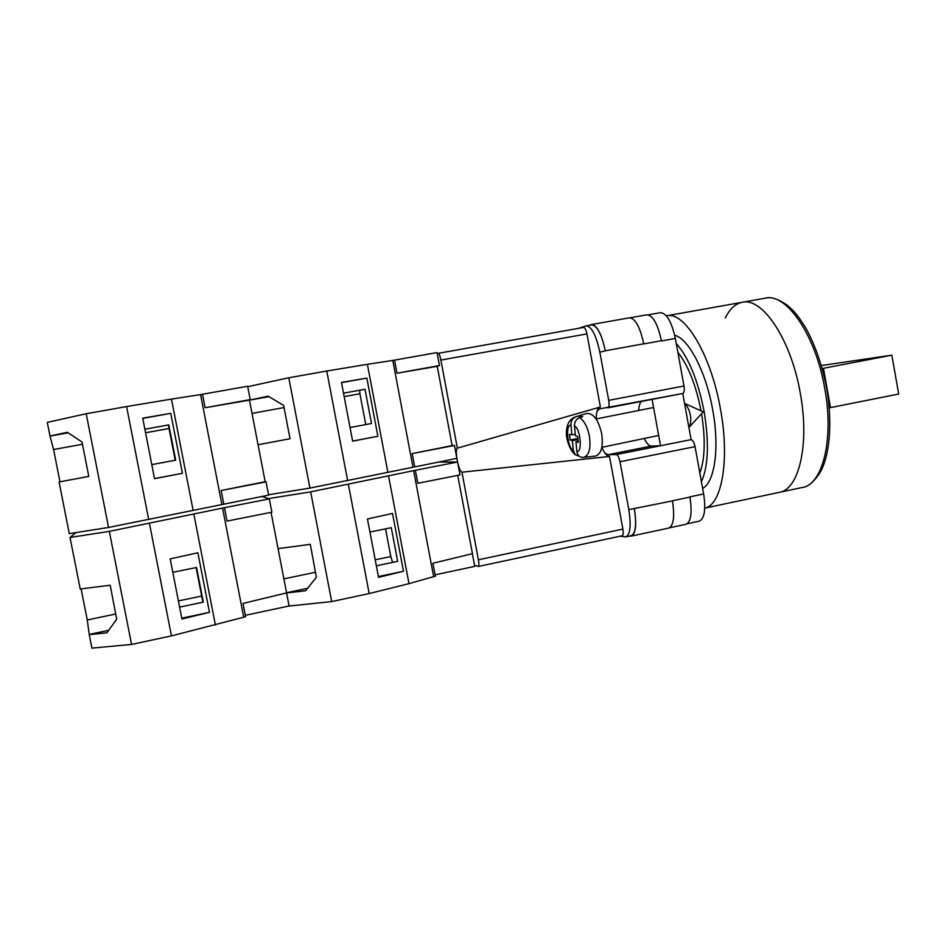<?xml version="1.0" encoding="UTF-8"?>
<svg xmlns="http://www.w3.org/2000/svg" width="946" height="946" viewBox="0 0 946 946"><rect width="100%" height="100%" fill="white"/><g stroke="black" fill="none" stroke-linecap="round" stroke-linejoin="round"><path stroke-width="1.42" d="M688.889 427.474C690.734 424.411 691.23 420.284 690.379 415.081C689.338 409.902 687.387 406.07 684.537 403.599M595.247 456.102L595.483 456.078C601.36 454.045 603.418 446.524 601.668 433.528C598.38 419.882 593.414 413.189 586.792 413.437L586.52 413.52M577.947 438.4L570.083 440.008L569.539 434.226L571.869 434.876L570.958 425.168C570.852 421.005 572.555 418.203 576.09 416.737L579.153 415.826L579.33 417.742M578.207 441.226L575.948 441.687L578.313 442.361L577.77 436.52L575.405 435.858L574.494 426.102C574.388 421.928 576.102 419.102 579.638 417.647L582.712 416.725L579.153 415.826M575.948 441.687L576.847 451.396C577.415 455.121 579.354 457.131 582.689 457.438L595.483 456.078M579.449 456.362L575.251 454.719L573.311 450.343L572.413 440.682L578.041 439.523M570.083 440.008L572.413 440.682M571.869 434.876L575.251 434.19M620.221 536.181L625.803 536.89C630.284 534.608 631.278 525.527 628.806 509.634L619.997 461.743L695.038 446.642L703.647 493.966C705.964 509.48 704.522 518.55 699.342 521.163L699.2 521.199M648.247 314.852L660.556 312.665C666.741 313.28 671.672 321.865 675.338 338.432L683.993 386.003L608.704 400.359L599.847 352.208C596.193 335.286 591.664 326.5 586.272 325.873L578.373 328.38M641.364 401.423C639.886 402.913 638.988 405.94 638.656 410.481M644.167 438.495C646.78 443.627 649.193 446.145 651.404 446.051L607.971 454.73L604.896 453.004M597.151 410.99L599.386 408.909L682.752 393.489L691.1 439.63L660.556 445.743L651.404 446.051M625.803 536.89L631.183 535.732C635.677 533.509 636.729 524.545 634.364 508.877C636.824 524.746 635.783 533.828 631.254 536.11L629.693 536.051M599.847 352.208L605.31 350.812C601.632 334.127 597.103 325.483 591.711 324.904L586.272 325.873M643.729 343.8L605.31 350.812C601.656 334.044 597.103 325.282 591.64 324.513L588.708 325.436M631.254 536.11L668.68 528.105C673.599 525.775 674.853 516.682 672.44 500.836M643.741 343.859C640.064 327.009 635.298 318.317 629.457 317.809L591.711 324.502M669.472 527.821L685.885 524.321C690.97 521.979 692.318 512.874 689.93 496.981M619.997 461.743C619.051 457.367 617.844 454.979 616.378 454.565L607.971 454.73M616.378 454.565L660.556 445.743L652.078 399.366L682.693 393.489M661.443 340.832C657.754 323.934 652.894 315.266 646.863 314.829L630.308 317.773M608.704 400.359C609.366 404.687 609.07 407.182 607.829 407.856M695.038 446.642C694.08 442.338 692.768 439.996 691.1 439.63M683.993 386.003C684.608 390.26 684.195 392.756 682.752 393.489M268.522 494.758L309.933 488.077L456.906 458.372L454.47 445.448L452.129 445.578L437.241 366.339L439.464 365.558L437.028 352.574L394.529 360.13L397.001 373.197L439.464 365.558M414.655 466.626L412.196 453.607L454.47 445.448M387.895 472.409L367.391 364.305L392.791 360.426L412.929 466.981M352.633 441.143L377.88 436.295L366.847 378.093L341.459 382.421L352.633 441.143M347.667 480.698L326.76 371.033L367.391 364.305M309.933 488.077L288.802 377.773L326.76 371.033M59.078 481.975L88.782 476.417L82.018 442.019L67.355 432.31L49.996 436.023L53.579 449.527L59.965 481.81L59.078 481.975L69.283 533.639L108.553 527.454L268.605 495.148L266.039 481.845L265.176 481.691L258.057 444.726L290.032 438.755L283.634 405.373L268.167 396.197L249.46 400.134L268.971 396.67M247.71 386.701L288.802 377.773M392.791 360.426L394.529 360.13M452.129 445.578L412.196 453.607M397.001 373.197L437.241 366.339M366.847 378.093L341.506 382.657M343.504 393.158L365.014 389.255L371.518 423.501L350.044 427.521L365.759 424.577L359.906 393.749L344.155 396.611M352.622 441.073L377.88 436.295M290.032 438.743L258.057 444.726M371.518 423.501L365.759 424.577M284.048 407.56L252.014 413.39M359.906 393.749L359.646 390.225M822.216 368.479L823.458 368.301L830.482 407.62L829.24 407.726M821.388 365.546L891.818 355.164L823.458 368.301M891.818 355.164L898.7 394.033L830.482 407.62M802.362 487.474C822.63 484.612 834.23 439.263 824.746 388.487C815.677 334.967 786.268 292.74 765.432 298.156C770.635 296.465 777.943 298.83 787.344 305.262C793.588 311.009 796.012 312.417 806.004 328.368C815.275 345.444 822.157 365.333 826.638 388.026C833.142 426.22 828.862 457.486 820.052 472.562C813.737 482.129 807.837 487.095 802.362 487.474L779.327 492.346C798.921 489.638 809.823 444.265 800.281 393.264C791.128 339.531 762.37 296.997 742.243 302.294C762.37 296.997 791.128 339.531 800.281 393.264C809.823 444.265 798.921 489.638 779.327 492.346L704.794 508.144C721.774 505.058 730.016 459.898 720.426 408.897C710.978 354.443 684.36 310.879 666.634 315.787L666.445 315.822M702.63 488.373C714.762 482.436 719.764 447.564 712.657 409.642C705.988 371.612 688.593 338.609 674.687 335.239M676.26 343.528C688.605 357.47 697.876 380.067 704.084 411.321C709.24 442.645 708.353 466.13 701.435 481.786M699.851 473.071C705.007 459.023 705.586 439.228 701.565 413.698M701.057 410.86C695.866 384.821 688.132 365.298 677.856 352.29M725.286 318.104C729.638 308.975 735.29 303.701 742.243 302.294L666.634 315.787M457.675 462.464C459.129 468.459 460.56 471.699 461.955 472.196L478.404 559.784C479.078 563.757 479.054 565.992 478.333 566.477L474.537 565.294M437.229 353.686L438.175 353.319C439.098 353.568 440.008 355.814 440.883 360.059L457.344 448.144C456.209 448.83 456.043 452.082 456.812 457.911M456.883 458.372L457.568 462.015L415.341 470.292L417.801 483.288L460.016 474.927L457.58 462.015L437.927 462.074M461.955 472.196L609.508 456.469L622.894 529.098C623.509 532.976 623.26 535.2 622.172 535.767L478.333 566.477M457.426 448.132L600.391 406.969L586.946 333.914C586.059 329.764 584.947 327.612 583.623 327.446L438.175 353.319M599.705 407.158C597.482 408.412 596.299 412.338 596.169 418.948M601.845 447.375C604.47 453.276 607.025 456.303 609.508 456.469M438.235 353.319L583.623 327.446M415.341 470.292L310.666 491.873L268.428 498.613L261.9 496.461L269.326 498.897L224.474 507.695L227.064 521.08L271.88 512.2L269.326 498.897M310.666 491.873L331.679 601.585L289.121 606.043L286.591 592.917L305.558 590.801L316.378 577.297L310.288 544.328L278.065 548.645L271.076 512.354L286.591 592.917L243.016 603.418L245.593 616.745L171.451 635.889L131.553 644.427L91.916 648.128L89.243 634.612L106.898 632.827L116.689 619.192L110.209 585.219L80.233 589.003L70.039 537.47L75.94 532.586M348.388 484.482L369.188 593.556L331.679 601.585M388.593 476.134L408.991 583.658L369.188 593.556M367.45 518.987L378.554 577.332L403.481 571.254L392.519 513.442L367.45 518.987M413.627 470.647L433.646 576.634L408.991 583.658M435.101 574.837L474.738 566.382L472.35 553.682M433.646 576.634L435.361 576.209L432.913 563.272L472.444 553.658L457.734 475.377M289.121 606.043L286.567 592.929M307.556 588.317L286.567 592.752M376.354 565.814L397.675 561.333L391.289 527.667L369.933 532.03M378.412 576.563L403.481 571.254M375.219 559.796L390.816 556.544L392.614 562.397M283.895 578.881L315.456 572.283M385.566 528.838L390.816 556.544M224.474 507.695L109.322 531.368L70.039 537.47M109.322 531.368L131.553 644.427M149.468 523.493L171.451 635.889M193.883 514.317L215.416 625.07M170.185 558.885L181.928 618.98L209.468 612.334L197.88 552.783L170.185 558.885M222.57 508.085L243.713 617.206M81.12 588.897L87.257 619.973L89.243 634.612M108.707 630.308L89.326 634.411M289.074 605.996L245.321 615.326M179.61 607.119L203.307 602.141L196.555 567.47L172.811 572.318M181.774 618.199L209.468 612.334M178.404 600.923L201.664 596.063L202.917 602.224M87.257 619.973L115.696 614.025M196.118 567.553L201.664 596.063M250.205 399.614L247.627 386.24L202.491 394.269L205.105 407.726L250.205 399.614L249.46 400.134L265.176 481.691L221.139 490.525L266.039 481.845M223.741 503.922L221.139 490.525M193.138 510.473L171.474 399.106L200.576 394.588L221.837 504.301M154.529 478.664L182.412 473.307L170.741 413.355L142.716 418.156L154.529 478.664M148.711 519.602L126.598 406.567L171.474 399.106M108.553 527.454L86.192 413.745L126.598 406.567M49.996 436.023L47.3 422.365L86.192 413.745M200.576 394.588L202.491 394.269M205.105 407.726L249.46 400.134M170.741 413.355L142.751 418.392M144.868 429.212L168.79 424.872L175.66 460.158L151.786 464.628L175.223 460.229L169.038 428.503L145.566 432.771M154.517 478.593L182.412 473.307M50.126 436.059L68.112 432.819M88.782 476.406L59.965 481.81M82.456 444.265L53.579 449.527M169.038 428.503L168.388 424.943M579.638 417.647C584.226 420.781 587.466 426.894 589.382 435.988C591.061 448.321 589.157 455.452 583.67 457.379L582.689 457.438M575.121 416.961L576.09 416.737M574.494 426.102C580.454 428.077 582.736 452.815 576.847 451.396M573.311 450.343C567.47 448.227 565.188 424.056 570.958 425.168M689.953 497.111L672.429 500.777M672.452 500.895L628.806 509.634M652.078 399.366L607.876 407.844M643.753 343.918L661.42 340.69M703.647 493.966L689.906 496.839M661.467 340.962L675.338 338.432M622.894 529.098L478.404 559.784M440.883 360.059L586.946 333.914M658.676 435.456L601.857 447.34M684.49 403.351L703.256 411.853L688.889 427.521M653.568 407.501L596.051 418.972M575.251 454.719C569.74 450.533 565.306 437.549 566.571 430.347C567.434 421.478 571.419 418.475 575.416 416.867L586.792 413.437M687.127 523.777L699.342 521.163M765.432 298.156L742.243 302.294"/></g></svg>
